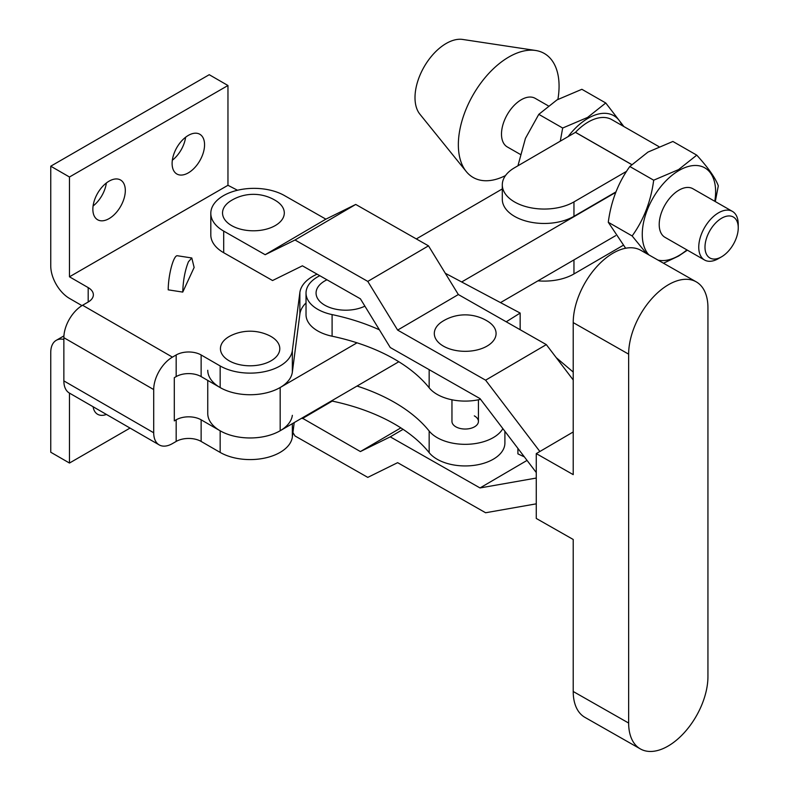 <?xml version="1.0" encoding="UTF-8"?>
<svg xmlns="http://www.w3.org/2000/svg" width="789" height="789" viewBox="0 0 789 789"><rect width="100%" height="100%" fill="white"/><g stroke="black" fill="none" stroke-linecap="round" stroke-linejoin="round"><path stroke-width="1.18" d="M505.522 175.552A71.474 41.117 -60.2 0 1 466.24 171.519L419.876 114.168A44.125 25.386 -60.2 0 1 418.831 78.081A44.125 25.386 -60.2 0 1 446.091 43.533A44.125 25.386 -60.2 0 1 462.699 39.45L535.623 50.476A71.474 41.117 -60.2 0 1 557.902 99.375M466.24 171.519A71.474 41.117 -60.2 0 1 464.553 113.064A71.474 41.117 -60.2 0 1 508.708 57.094A71.474 41.117 -60.2 0 1 535.623 50.476M520.276 154.378L507.297 146.941A28.019 16.115 -60.2 0 1 502.987 124.504A28.019 16.115 -60.2 0 1 521.233 99.759A28.019 16.115 -60.2 0 1 535.169 98.329L548.197 105.795M625.647 248.249L608.28 222.271C611.031 201.205 618.211 182.614 629.809 166.509L647.996 152.07L672.889 141.468L696.766 155.147L678.579 169.596L653.686 180.198C650.935 201.264 643.755 219.845 632.147 235.95L646.497 253.545M714.775 201.284A52.064 29.952 119.8 0 0 678.944 170.523A52.064 29.952 119.8 0 0 646.388 212.369A52.064 29.952 119.8 0 0 648.933 254.936M658.065 260.123A52.064 29.952 119.8 0 0 678.944 255.547A52.064 29.952 119.8 0 0 686.913 249.896M663.48 263.21L678.579 256.06L687.367 250.152M721.619 218.228A23.601 13.581 119.8 0 0 704.991 247.135A23.601 13.581 119.8 0 0 721.56 256.81A23.601 13.581 119.8 0 0 721.619 256.77A23.601 13.581 119.8 0 0 738.248 227.686A23.601 13.581 119.8 0 0 721.619 218.228M718.493 258.575A28.019 16.115 -60.2 0 1 718.414 258.624A28.019 16.115 -60.2 0 1 704.557 260.015A28.019 16.115 -60.2 0 1 700.247 237.578A28.019 16.115 -60.2 0 1 718.493 212.833A28.019 16.115 -60.2 0 1 732.419 211.393A28.019 16.115 -60.2 0 1 738.228 224.066L738.248 227.686M732.419 211.393L692.88 188.729A28.019 16.115 119.8 0 0 678.944 190.159A28.019 16.115 119.8 0 0 660.699 214.914A28.019 16.115 119.8 0 0 665.009 237.341L704.557 260.015M622.097 125.53A52.064 29.952 119.8 0 0 587.933 118.36A52.064 29.952 119.8 0 0 568.119 136.605M623.882 126.546L605.755 102.984L587.568 117.433L562.675 128.025L560.279 141.172M517.929 165.789L525.444 138.361L538.798 114.346L556.985 99.897L581.878 89.295L605.755 102.984M631.733 164.556L575.487 132.315A47.656 27.408 -60.2 0 1 588.14 122.078A47.656 27.408 -60.2 0 1 611.84 119.652L658.904 146.626M626.584 171.302L573.958 201.905L573.958 216.314A41.916 24.203 180 0 1 514.684 216.442A41.916 24.203 180 0 1 502.297 199.262L502.297 184.853A41.916 24.203 180 0 1 514.467 167.801L575.437 132.355L631.683 164.595M573.958 201.905A41.916 24.203 180 0 1 514.684 202.023A41.916 24.203 180 0 1 502.297 184.853M573.958 216.314L615.903 191.924M537.97 280.835A41.916 24.203 0 0 0 573.958 273.951L623.172 245.34M562.675 128.025L538.798 114.346M715.298 201.58L718.306 185.859C715.544 178.176 708.364 167.939 696.766 155.147M632.147 235.95L608.28 222.271M653.686 180.198L629.809 166.509M276.249 200.958A30.889 17.831 180 0 1 273.181 226.67A30.889 17.831 180 0 1 231.098 225.289A30.889 17.831 180 0 1 230.585 200.958A42.655 42.655 0 0 1 276.249 200.958M484.959 347.199A30.889 17.831 0 0 0 488.026 321.488A42.655 42.655 0 0 0 442.363 321.488A30.889 17.831 0 0 0 442.876 345.819A30.889 17.831 0 0 0 484.959 347.199M536.273 503.836L485.61 512.751L397.636 462.67L367.782 477.384L295.017 435.972L292.926 432.55M640.352 748.909A56.473 32.369 119.6 0 0 683.53 733.474A56.473 32.369 119.6 0 0 707.94 676.607L707.94 307.71A56.473 32.369 119.6 0 0 696.233 281.851A56.473 32.369 119.6 0 0 653.055 297.285A56.473 32.369 119.6 0 0 628.646 354.153L628.646 723.049A56.473 32.369 119.6 0 0 640.352 748.909L584.935 717.369A56.473 32.369 -60.4 0 1 573.218 691.499L573.218 539.479L536.273 518.452L536.273 453.606L573.218 431.958M536.273 453.606L573.218 474.633L573.218 322.602A56.473 32.369 -60.4 0 1 597.628 265.745A56.473 32.369 -60.4 0 1 640.806 250.31L696.233 281.851M325.877 219.155L284.405 195.544A43.237 24.962 0 0 0 237.361 190.287A43.237 24.962 0 0 0 210.811 213.326A43.237 24.962 0 0 0 223.691 231.098L265.173 254.709L325.877 219.155L355.731 204.44L428.496 245.852L458.35 294.544L546.323 344.615L485.61 380.18L397.636 330.098L458.35 294.544M210.811 213.326L210.811 234.935A43.237 24.962 180 0 0 223.691 252.717L272.56 280.529L302.404 265.814L360.395 298.814L390.249 347.515L480.018 398.603L536.273 472.532M302.069 418.012L360.395 451.564L390.249 436.85L480.018 487.947L527.042 460.411M480.018 487.947L536.273 478.055M504.901 431.997L505.828 432.53M390.249 436.85L403.08 429.334M360.395 451.564L400.851 427.875M302.404 418.555L332.248 401.088M539.873 451.495L485.61 380.18M397.636 330.098L367.782 281.407L295.017 239.994L265.173 254.709M573.218 379.973L546.323 344.615M295.017 239.994L355.731 204.44M367.782 281.407L428.496 245.852M207.754 380.416L207.754 413.515A42.359 24.459 0 0 0 220.269 430.863A42.359 24.459 0 0 0 280.174 430.745L398.82 361.747M207.754 370.288A42.359 24.459 0 0 0 220.269 387.636A42.359 24.459 0 0 0 280.174 387.517L357.032 342.82M502.297 188.926L416.326 238.929M461.673 281.969L615.716 192.398M500.512 302.611L615.657 235.655M109.089 218.612A22.94 13.245 120 0 0 124.08 198.394A22.94 13.245 120 0 0 120.559 180.01A22.94 13.245 120 0 0 109.089 181.154A22.94 13.245 120 0 0 94.098 201.363A22.94 13.245 120 0 0 97.619 219.756A22.94 13.245 120 0 0 109.089 218.612M93.102 205.968A22.94 13.245 120 0 0 106.367 182.989M188.334 172.86A22.94 13.245 120 0 0 203.325 152.642A22.94 13.245 120 0 0 199.804 134.258A22.94 13.245 120 0 0 188.334 135.402A22.94 13.245 120 0 0 173.343 155.62A22.94 13.245 120 0 0 176.864 174.004A22.94 13.245 120 0 0 188.334 172.86M172.347 160.216A22.94 13.245 120 0 0 185.612 137.237M271.1 360.78A29.676 17.131 0 0 0 268.763 335.335A44.125 44.125 0 0 0 231.473 335.335A29.676 17.131 0 0 0 229.126 336.558A29.676 17.131 0 0 0 229.126 360.78A29.676 17.131 0 0 0 271.1 360.78M237.509 190.257L227.962 185.297L227.962 85.508L69.471 177.002L69.471 276.801L88.19 287.61A17.644 10.188 180 0 1 93.358 294.81A17.644 10.188 180 0 1 88.19 302.019L82.589 305.254A26.481 15.287 120 0 0 63.86 337.692L63.86 380.9A26.481 15.287 120 0 0 69.343 393.03L159.2 444.907A26.481 15.287 120 0 0 172.436 443.596L176.174 441.436A17.644 10.188 180 0 1 201.136 441.436L220.161 452.422A42.359 24.459 0 0 0 264.848 458.054A42.359 24.459 0 0 0 292.354 436.958L294.218 422.579M82.589 305.254L172.436 357.131L176.174 354.971A17.644 10.188 180 0 1 201.136 354.971L220.161 365.958A42.359 24.459 0 0 0 264.848 371.599A42.359 24.459 0 0 0 292.354 350.494L299.869 292.522A44.125 25.475 180 0 1 317.099 274.178M191.796 257.973L177.298 255.735A22.062 4.665 -81.2 0 0 173.925 259.522A22.062 4.665 -81.2 0 0 168.215 289.839L182.752 292.088L194.133 267.471L191.796 257.973L188.443 261.761C185.011 270.331 183.117 280.44 182.752 292.088M292.354 415.339A42.359 24.459 180 0 1 264.848 436.435A42.359 24.459 180 0 1 220.161 430.804L201.136 419.817A17.644 10.188 0 0 0 176.174 419.817L174.31 420.892L174.3 377.675L176.174 376.59A17.644 10.188 180 0 1 201.136 376.59L220.161 387.577A42.359 24.459 0 0 0 264.848 393.208A42.359 24.459 0 0 0 292.354 372.112L299.869 314.14A44.125 25.475 180 0 1 306.024 302.937M69.471 177.002L50.752 166.203L50.752 265.982A26.481 15.287 -120 0 0 69.471 298.41L81.967 305.629M172.436 357.131A26.481 15.287 120 0 0 153.707 389.569L153.707 432.776A26.481 15.287 120 0 0 159.2 444.907M227.962 85.508L209.243 74.699L50.752 166.203M63.86 339.398A26.481 15.287 -120 0 0 56.236 340.335A26.481 15.287 -120 0 0 50.752 352.456L50.752 452.235L69.471 463.044L130.047 428.072M69.471 393.1L69.471 463.044M93.092 406.739A22.94 13.245 120 0 0 97.619 414.284A22.94 13.245 120 0 0 106.426 414.432M474.307 415.862A13.235 7.643 180 0 1 478.43 421.395A13.235 7.643 180 0 1 470.412 428.417A13.235 7.643 180 0 1 456.072 426.938A13.235 7.643 180 0 1 451.959 421.395L451.959 399.786M326.971 279.789A29.676 17.131 0 0 0 323.105 281.989A29.676 17.131 0 0 0 324.733 305.165A29.676 17.131 0 0 0 364.893 306.152M331.459 400.92A39.706 22.93 0 0 0 332.1 401.059A172.071 99.345 0 0 1 429.157 452.639A39.706 22.93 0 0 0 438.299 459.879A39.706 22.93 0 0 0 481.142 464.011A39.706 22.93 0 0 0 504.901 443.014L504.901 431.307M429.157 452.639L429.157 431.021A39.706 22.93 0 0 0 438.299 438.27A39.706 22.93 0 0 0 502.869 428.634M480.55 399.313A39.706 22.93 180 0 1 438.299 395.033A39.706 22.93 180 0 1 429.157 387.793A172.071 99.345 180 0 0 332.1 336.213A39.706 22.93 180 0 1 318.845 331.548A39.706 22.93 180 0 1 306.024 314.683L306.024 293.064A39.706 22.93 0 0 0 318.845 309.929A39.706 22.93 0 0 0 332.1 314.594A172.071 99.345 0 0 1 379.41 329.832M319.792 275.706A39.706 22.93 0 0 0 306.024 293.064M506.222 321.794L520.158 313.055L520.158 329.723M573.218 372.073L556.206 357.614M429.157 431.021A172.071 99.345 0 0 0 357.032 386.048M520.158 313.055L445.312 273.28M524.35 456.87L517.909 453.862L517.909 448.399M573.958 259.906L573.958 273.951M573.218 691.499L628.646 723.049M628.646 354.153L573.218 322.602M223.691 252.717L223.691 231.098M280.174 430.745L280.174 387.517M227.962 185.297L69.471 276.801L227.962 185.287M88.19 302.019L88.19 287.61M299.869 314.14L299.869 292.522M292.354 372.112L292.354 350.494M292.354 436.958L292.354 423.663M220.161 387.577L220.161 365.958M220.161 452.422L220.161 430.804M201.136 376.59L201.136 354.971M201.136 441.436L201.136 419.817M176.174 376.59L176.174 354.971M176.174 441.436L176.174 419.817M63.86 380.9L153.707 432.776M63.86 337.692L153.707 389.569M429.157 387.793L429.157 369.656M332.1 336.213L332.1 314.594M332.1 401.059L332.1 400.546M721.56 256.81L718.414 258.624M478.43 399.786L478.43 421.395M56.236 340.335L63.919 335.897"/></g></svg>
